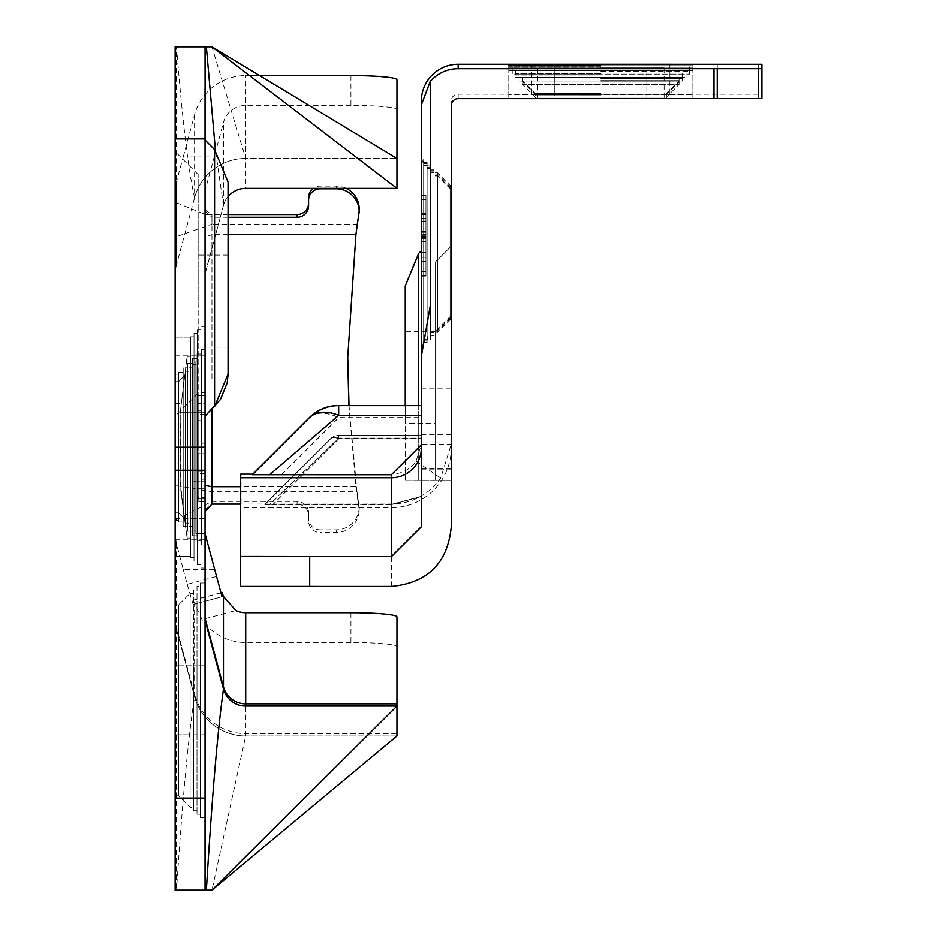 <?xml version="1.0" encoding="UTF-8"?>
<svg xmlns="http://www.w3.org/2000/svg" width="937" height="937" viewBox="0 0 937 937"><rect width="100%" height="100%" fill="white"/><g stroke="black" fill="none" stroke-linecap="round" stroke-linejoin="round"><path stroke-width="0.7" stroke-dasharray="4.68 3.51" d="M195.833 360.932L195.833 533.504L195.833 360.932L195.833 533.504L195.833 360.932L195.833 533.504L195.833 360.932L195.833 533.504L195.833 360.932L205.039 360.932L205.039 533.504L205.039 360.932L205.039 533.504L205.039 360.932L205.039 533.504L205.039 360.932L205.039 533.504L205.039 360.932L205.039 533.504L205.039 360.932L195.833 360.932L195.833 533.504L205.039 533.504L195.833 533.504L195.833 360.932L205.039 360.932M192.39 364.388L192.39 530.049L192.39 364.388L192.39 530.049L192.39 364.388L192.39 530.049L192.39 364.388L192.39 530.049L192.39 364.388L195.833 364.388L195.833 530.049L195.833 364.388L195.833 530.049L195.833 364.388L195.833 530.049L195.833 364.388L195.833 530.049L195.833 364.388L195.833 530.049L195.833 364.388L192.39 364.388L192.39 530.049L195.833 530.049L192.39 530.049L192.39 364.388L195.833 364.388M188.934 367.831L188.934 526.594L188.934 367.831L188.934 526.594L188.934 367.831L188.934 526.594L188.934 367.831L188.934 526.594L188.934 367.831L192.39 367.831L192.39 526.594L192.39 367.831L192.39 526.594L192.39 367.831L192.39 526.594L192.39 367.831L192.39 526.594L192.39 367.831L192.39 526.594L192.39 367.831L188.934 367.831L188.934 526.594L192.39 526.594L188.934 526.594L188.934 367.831L192.39 367.831M185.479 371.286L185.479 523.151L185.479 371.286L185.479 523.151L185.479 371.286L185.479 523.151L185.479 371.286L185.479 523.151L185.479 371.286L188.934 371.286L188.934 523.151L188.934 371.286L188.934 523.151L188.934 371.286L188.934 523.151L188.934 371.286L188.934 523.151L188.934 371.286L188.934 523.151L188.934 371.286L185.479 371.286L185.479 523.151L188.934 523.151L185.479 523.151L185.479 371.286L188.934 371.286M175.125 512.797L178.58 512.797L175.125 512.797L178.58 512.797L175.125 512.797L178.58 512.797L178.58 381.64L175.125 381.64L175.125 512.797L175.125 381.64L175.125 512.797L175.125 381.64L175.125 512.797L175.125 381.64L175.125 512.797L175.125 381.64L175.125 512.797L175.125 381.64L178.58 381.64L185.479 374.741L185.479 519.695L185.479 374.741L185.479 519.695L185.479 374.741L185.479 519.695L185.479 374.741L185.479 519.695L185.479 374.741L185.479 519.695L185.479 374.741L178.58 381.64L178.58 512.797L185.479 519.695L178.58 512.797L178.58 381.64L185.479 374.741M187.095 538.107L190.539 538.107L187.095 538.107L190.539 538.107L190.539 556.508L175.125 556.508L175.125 337.917L175.125 556.508L190.539 556.508L190.539 481.735L190.539 538.107L187.095 538.107L187.095 481.735L187.095 538.107L180.829 490.929L187.095 538.107L187.095 356.329L180.185 412.702L180.185 481.735L187.095 538.107L180.185 481.735L180.185 412.702L187.095 356.329L190.539 356.329L187.095 356.329L187.095 538.107M193.994 412.702L193.994 333.314L197.449 333.314L197.449 412.702L197.449 329.871L200.893 329.871L200.893 412.702L200.893 329.871L200.893 412.702L200.893 329.871L197.449 329.871L197.449 412.702L197.449 333.314L193.994 333.314L193.994 561.111L193.994 412.702L193.994 561.111L193.994 412.702L193.994 481.735L193.994 412.702L197.449 412.702L197.449 329.871L197.449 564.566L197.449 412.702L197.449 564.566L197.449 412.702L197.449 481.735L197.449 412.702L200.893 412.702L200.893 326.416L205.039 326.416L205.039 568.021L205.039 326.416L205.039 568.021L205.039 326.416L200.893 326.416L200.893 568.021L200.893 326.416L200.893 568.021L200.893 412.702L200.893 564.566L200.893 412.702L205.039 412.702L190.539 412.702L190.539 336.77L193.994 336.77L190.539 336.77L190.539 481.735L190.539 356.329L187.095 356.329L180.185 412.702L180.829 490.929L180.185 412.702L187.095 356.329L190.539 356.329L190.539 337.917L190.539 557.667L190.539 412.702L190.539 481.735L190.539 412.702L193.994 412.702M205.039 447.218L205.039 539.255L205.039 447.218M175.125 447.218L175.125 539.255L175.125 447.218M175.125 374.156L175.125 520.269L175.125 374.156L175.125 520.269L175.125 374.156L175.125 520.269L175.125 374.156L175.125 520.269L178.58 520.269L178.58 374.156L178.58 520.269L178.58 374.156L178.58 520.269L178.58 374.156L178.58 520.269L178.58 374.156L178.58 520.269L178.58 374.156L178.58 520.269L175.125 520.269L175.125 374.156L178.58 374.156L175.125 374.156L175.125 520.269L178.58 520.269L175.125 520.269L175.125 374.156L178.58 374.156M178.58 372.434L178.58 522.003L178.58 372.434L178.58 522.003L178.58 372.434L178.58 522.003L178.58 372.434L178.58 522.003L183.183 522.003L183.183 372.434L183.183 522.003L183.183 372.434L183.183 522.003L183.183 372.434L183.183 522.003L183.183 372.434L183.183 522.003L183.183 372.434L183.183 522.003L178.58 522.003L178.58 372.434L183.183 372.434L178.58 372.434L178.58 522.003L183.183 522.003L178.58 522.003L178.58 372.434L183.183 372.434M183.183 367.831L183.183 526.594L183.183 367.831L183.183 526.594L183.183 367.831L183.183 526.594L183.183 367.831L183.183 526.594L187.787 526.594L187.787 367.831L187.787 526.594L187.787 367.831L187.787 526.594L187.787 367.831L187.787 526.594L187.787 367.831L187.787 526.594L187.787 367.831L187.787 526.594L183.183 526.594L183.183 367.831L187.787 367.831L183.183 367.831L183.183 526.594L187.787 526.594L183.183 526.594L183.183 367.831L187.787 367.831M187.787 363.228L187.787 531.197L187.787 363.228L187.787 531.197L187.787 363.228L187.787 531.197L187.787 363.228L187.787 531.197L192.39 531.197L192.39 363.228L192.39 531.197L192.39 363.228L192.39 531.197L192.39 363.228L192.39 531.197L192.39 363.228L192.39 531.197L192.39 363.228L192.39 531.197L187.787 531.197L187.787 363.228L192.39 363.228L187.787 363.228L187.787 531.197L192.39 531.197L187.787 531.197L187.787 363.228L192.39 363.228M192.39 358.625L192.39 535.8L192.39 358.625L192.39 535.8L192.39 358.625L192.39 535.8L192.39 358.625L192.39 535.8L196.981 535.8L196.981 358.625L196.981 535.8L196.981 358.625L196.981 535.8L196.981 358.625L196.981 535.8L196.981 358.625L196.981 535.8L196.981 358.625L196.981 535.8L192.39 535.8L192.39 358.625L196.981 358.625L192.39 358.625L192.39 535.8L196.981 535.8L192.39 535.8L192.39 358.625L196.981 358.625M196.981 354.022L196.981 540.403L196.981 354.022L196.981 540.403L196.981 354.022L196.981 540.403L196.981 354.022L196.981 540.403L201.584 540.403L201.584 354.022L201.584 540.403L201.584 354.022L201.584 540.403L201.584 354.022L201.584 540.403L201.584 354.022L201.584 540.403L201.584 354.022L201.584 540.403L196.981 540.403L196.981 354.022L201.584 354.022L196.981 354.022L196.981 540.403L201.584 540.403L196.981 540.403L196.981 354.022L201.584 354.022M201.584 349.431L201.584 545.006L201.584 349.431L201.584 545.006L201.584 349.431L201.584 545.006L201.584 349.431L201.584 545.006L205.039 545.006L205.039 349.431L205.039 545.006L205.039 349.431L205.039 545.006L205.039 349.431L205.039 545.006L205.039 349.431L205.039 545.006L205.039 349.431L205.039 545.006L201.584 545.006L201.584 349.431L205.039 349.431L201.584 349.431L201.584 545.006L205.039 545.006L201.584 545.006L201.584 349.431L205.039 349.431M195.833 533.504L205.039 533.504M192.39 530.049L195.833 530.049M188.934 526.594L192.39 526.594M185.479 523.151L188.934 523.151M175.125 381.64L178.58 381.64L178.58 512.797L178.58 381.64L175.125 381.64L178.58 381.64L178.58 512.797L185.479 519.695L178.58 512.797L178.58 381.64L178.58 512.797L185.479 519.695M175.125 520.269L178.58 520.269M178.58 522.003L183.183 522.003M183.183 526.594L187.787 526.594M187.787 531.197L192.39 531.197M192.39 535.8L196.981 535.8M196.981 540.403L201.584 540.403M201.584 545.006L205.039 545.006M175.125 604.833L175.125 665.809L175.125 604.833L178.58 604.833L178.58 795.806L178.58 604.833L190.082 593.332L190.082 807.319L190.082 593.332L193.537 593.332L193.537 665.809L193.537 593.332M196.981 586.421L196.981 665.809L196.981 586.421L200.436 586.421L200.436 665.809L200.436 586.421M193.537 589.877L193.537 665.809L193.537 589.877L196.981 589.877M203.891 579.523L203.891 665.809L203.891 579.523L205.039 579.523L205.039 821.117L205.039 579.523M200.436 582.978L200.436 665.809L200.436 582.978L203.891 582.978M228.054 234.625L211.938 234.625L211.938 380.399L211.938 224.189L356.974 224.189L347.697 357.606M348.857 405.463L355.919 486.701L240.668 486.701M228.054 374.086L228.054 182.106M198.14 301.105L198.14 174.551L198.14 393.142L175.125 416.157L175.125 151.548L175.125 416.157L198.14 393.142L198.14 301.105M228.054 301.105L228.054 347.123L228.054 301.105M205.039 301.105L205.039 140.035L205.039 301.105M198.14 497.535L198.14 395.449L205.039 395.449L205.039 498.941L205.039 395.449L205.039 443.213L205.039 395.449L198.14 395.449L198.14 498.941L205.039 498.941L198.14 498.941L198.14 497.535L205.039 497.535M205.039 447.792L205.039 392.79L205.039 447.792L198.14 447.792L198.14 501.588L205.039 501.588M396.937 706.076L245.705 706.076A23.015 23.015 0 0 1 223.475 689.023L205.273 621.102A6.899 6.899 0 0 1 205.039 619.31L205.039 190.855L214.175 156.959L183.207 156.959L176.379 181.837L175.125 190.855L175.125 533.657L176.379 543.612L183.207 569.45L214.175 569.45M350.918 75.604L350.918 105.401A46.018 4.146 180 0 1 396.937 109.535L396.937 188.232L245.705 188.232A23.015 22.921 180 0 0 223.475 205.226L205.273 272.866A6.899 6.875 180 0 0 205.039 274.646L205.039 190.855M205.039 274.646L205.039 88.359M205.273 621.102A6.899 6.899 0 0 1 205.039 619.31L205.039 890.15M350.918 612.728L350.918 642.513A46.018 4.146 180 0 1 396.937 646.659L396.937 733.648L245.705 733.648A52.917 52.706 0 0 1 194.58 694.575L176.379 626.935A36.812 36.66 0 0 1 175.125 617.448L175.125 533.657M175.125 617.448L175.125 890.15L211.938 890.15L245.705 735.99A52.917 52.917 0 0 1 194.58 696.765L176.379 628.844L194.58 696.765C188.548 734.339 182.516 798.804 176.484 890.15M175.125 190.855L175.125 46.85L211.938 46.85L245.705 158.447L396.937 158.447L245.705 158.447L245.705 75.604L247.684 75.604M175.125 665.809L175.125 795.806L175.125 665.809L193.537 665.809L193.537 810.763L193.537 665.809L193.537 734.831L193.537 665.809L196.981 665.809L196.981 814.218L196.981 665.809L196.981 734.831L196.981 665.809L200.436 665.809L200.436 817.673L200.436 665.809L200.436 734.831L200.436 665.809L203.891 665.809L203.891 821.117L203.891 665.809L203.891 817.673L203.891 665.809L205.039 665.809L175.125 665.809M175.125 403.496L175.125 337.917L175.125 403.496L180.829 403.496L175.125 403.496M228.054 214.538L205.613 214.538L175.125 202.205M228.054 217.232L211.938 217.232L211.938 234.625L205.039 237.096M240.668 504.094L297.076 504.094A11.502 11.455 0 0 1 308.578 515.561L308.578 521.077A11.502 11.455 180 0 0 320.091 532.532L320.091 529.838L336.196 529.838A23.015 22.921 180 0 0 359.199 506.929A977.9 973.941 0 0 1 356.974 491.749L211.938 491.749L175.125 485.471M175.125 520.363L211.938 501.412L297.076 501.412A11.502 11.455 0 0 1 308.578 512.867L308.578 518.384A11.502 11.455 180 0 0 320.091 529.838M205.039 209.818L211.938 214.538L211.938 217.232L205.039 210.977M211.938 504.094L211.938 501.412L205.039 510.442M346.151 188.36A23.015 22.921 180 0 0 336.196 186.1L320.091 186.1A11.502 11.455 180 0 0 313.227 188.36M355.919 486.701A977.9 973.941 180 0 0 359.199 509.623A23.015 22.921 180 0 1 336.196 532.532L320.091 532.532M183.207 156.959L194.58 114.665A52.917 52.706 0 0 1 245.705 75.604M350.918 105.401L245.705 105.401A23.015 22.921 180 0 0 223.475 122.384L214.175 156.959M216.096 576.595L187.201 584.301L183.207 569.45M187.201 584.301L193.139 604.47L221.964 596.682M220.675 592.887L193.151 600.23L193.151 604.377M193.151 600.23L201.994 619.521L235.808 610.502M396.937 735.99L245.705 735.99A52.917 52.917 0 0 1 194.58 696.765A52.917 52.917 0 0 0 245.705 735.99L396.937 735.99L396.937 733.648M396.937 109.535L396.937 79.75M396.937 188.232L245.705 188.36A23.015 23.015 0 0 0 223.475 205.414L205.273 273.335L223.475 205.414A23.015 23.015 0 0 1 228.054 196.606M396.937 646.659L396.937 616.874M175.125 274.646A36.812 36.66 0 0 1 176.379 265.159L194.58 197.672A52.917 52.917 0 0 1 245.705 158.447A52.917 52.917 0 0 0 194.58 197.672A52.917 52.917 0 0 1 245.705 158.447A52.917 52.706 0 0 0 194.58 197.508L194.58 114.665M176.379 543.612L176.379 628.844A36.812 36.812 0 0 1 175.125 619.31A36.812 36.812 0 0 0 176.379 628.844A36.812 36.812 0 0 1 175.125 619.31M175.125 275.115A36.812 36.812 0 0 1 176.379 265.593A36.812 36.812 0 0 0 175.125 275.115A36.812 36.812 0 0 1 176.379 265.593L176.308 46.85M205.039 275.115A6.899 6.899 0 0 1 205.273 273.335A6.899 6.899 0 0 0 205.039 275.115A6.899 6.899 0 0 1 205.273 273.335L205.168 140.175M198.14 501.588L198.14 479.943L205.039 479.943M198.14 479.943L198.14 473.724L205.039 473.724M198.14 473.724L198.14 490.976L205.039 490.976M198.14 490.976L198.14 447.09L205.039 447.09M198.14 447.09L198.14 403.402L205.039 403.402M198.14 403.402L198.14 420.654L205.039 420.654M198.14 420.654L198.14 414.494L205.039 414.494M198.14 414.494L198.14 392.79L205.039 392.79M198.14 392.79L198.14 410.886L205.039 410.886M198.14 410.886L198.14 447.792M198.14 471.264L205.039 471.264M198.14 443.213L198.14 395.449L198.14 443.213L205.039 443.213M198.14 395.449L205.039 395.449L198.14 395.449M198.14 471.288L198.14 453.684L198.14 471.288L205.039 471.288L205.039 488.329L205.039 453.684L205.039 471.288M198.14 488.329L205.039 488.329L198.14 488.329M198.14 453.824L205.039 453.824M214.573 149.569L214.573 406.623L205.039 416.157M350.918 642.513L245.705 642.513A52.917 52.706 0 0 1 201.994 619.521M348.997 405.463L356.974 491.749M308.578 197.555L308.578 205.765M356.974 224.189A977.9 973.941 0 0 1 359.199 209.021M359.199 509.623L359.199 506.929M308.578 521.077L308.578 518.384M308.578 515.561L308.578 512.867M211.938 214.538L211.938 224.189L175.125 237.096M193.537 734.831L193.537 807.319L193.537 734.831L196.981 734.831L196.981 810.763L196.981 734.831L200.436 734.831L200.436 814.218L200.436 734.831L205.039 734.831L193.537 734.831M178.58 512.797L178.58 381.64L178.58 512.797M187.095 412.702L187.095 481.735L187.095 412.702L190.539 412.702L180.185 412.702L187.095 412.702M190.539 481.735L190.539 557.667L190.539 481.735L193.994 481.735L193.994 557.667L193.994 481.735L197.449 481.735L197.449 561.111L197.449 481.735L205.039 481.735L190.539 481.735M451.236 319.74L451.236 188.583L451.236 319.74L450.088 319.74L450.088 188.583L450.088 319.74L437.438 332.401L437.438 175.933L437.438 332.401L433.983 332.401L433.983 175.933L433.983 332.401M430.528 335.844L430.528 172.478L430.528 335.844L433.983 335.844L433.983 172.478L433.983 335.844M427.085 339.299L427.085 169.023L427.085 339.299L430.528 339.299L430.528 169.023L430.528 339.299M423.629 342.755L423.629 165.58L423.629 342.755L427.085 342.755L427.085 323.722M427.085 323.57L427.085 342.755M421.334 346.198L421.334 162.124L421.334 346.198L423.629 346.198L423.629 343.293M423.629 343.153L423.629 346.198M451.236 319.107L451.236 187.95L451.236 319.107L450.088 319.107L450.088 187.95L450.088 319.107L437.438 331.768L437.438 175.301L437.438 331.768L433.983 331.768L433.983 175.301L433.983 331.768M430.528 335.212L430.528 171.846L430.528 335.212L433.983 335.212L433.983 171.846L433.983 335.212M427.085 338.667L427.085 168.391L427.085 338.667L430.528 338.667L430.528 168.391L430.528 338.667M423.629 342.122L423.629 164.947L423.629 342.122L427.085 342.122L427.085 164.947L427.085 342.122M421.334 345.566L421.334 161.492L421.334 345.566L423.629 345.566L423.629 161.492L423.629 345.566M451.236 317.842L451.236 186.697L451.236 317.842L450.088 317.842L450.088 186.697L450.088 317.842L437.438 330.503L437.438 174.036L437.438 330.503L433.983 330.503L433.983 174.036L433.983 330.503M430.528 333.959L430.528 170.581L430.528 333.959L433.983 333.959L433.983 170.581L433.983 333.959M427.085 337.402L427.085 167.137L427.085 337.402L430.528 337.402L430.528 167.137L430.528 337.402M423.629 340.857L423.629 163.682L423.629 340.857L427.085 340.857L427.085 163.682L427.085 340.857M421.334 344.312L421.334 160.227L421.334 344.312L423.629 344.312L423.629 160.227L423.629 344.312M451.236 316.589L451.236 185.432L451.236 316.589L450.088 316.589L450.088 185.432L450.088 316.589L437.438 329.238L437.438 172.771L437.438 329.238L433.983 329.238L433.983 172.771L433.983 329.238M430.528 332.694L430.528 169.328L430.528 332.694L433.983 332.694L433.983 169.328L433.983 332.694M427.085 336.149L427.085 165.872L427.085 336.149L430.528 336.149L430.528 165.872L430.528 336.149M423.629 339.592L423.629 162.417L423.629 339.592L427.085 339.592L427.085 162.417L427.085 339.592M421.334 343.047L421.334 158.974L421.334 343.047L423.629 343.047L423.629 158.974L423.629 343.047M535.226 98.28L666.383 98.28L535.226 98.28L535.226 97.132L666.383 97.132L535.226 97.132L522.577 84.482L679.044 84.482L522.577 84.482L522.577 81.027L679.044 81.027L522.577 81.027M519.121 77.572L682.487 77.572L519.121 77.572L519.121 81.027L682.487 81.027L519.121 81.027M515.666 74.128L685.943 74.128L515.666 74.128L515.666 77.572L685.943 77.572L515.666 77.572M512.223 70.673L689.398 70.673L512.223 70.673L512.223 74.128L689.398 74.128L512.223 74.128M508.768 70.673L692.841 70.673L508.768 70.673L508.768 68.366M600.804 94.578L535.226 94.614L600.804 94.578M600.804 95.726L535.226 95.761L600.804 95.726M600.804 81.917L679.044 81.952L600.804 81.917M600.804 78.474L682.487 78.497L600.804 78.474M600.804 75.019L515.666 75.054L600.804 75.019M600.804 71.563L689.398 71.599L600.804 71.563M600.804 68.108L508.768 68.143L600.804 68.108M600.804 93.63L535.226 93.665L600.804 93.63M600.804 94.789L535.226 94.813L600.804 94.789M600.804 80.969L679.044 81.004L600.804 80.969M600.804 77.525L682.487 77.56L600.804 77.525M600.804 74.07L515.666 74.105L600.804 74.07M600.804 70.615L689.398 70.65L600.804 70.615M600.804 67.159L508.768 67.206L600.804 67.159M600.804 93.313L535.226 93.349L600.804 93.313M600.804 94.473L535.226 94.496L600.804 94.473M600.804 80.664L679.044 80.687L600.804 80.664M600.804 77.209L682.487 77.244L600.804 77.209M600.804 73.754L515.666 73.789L600.804 73.754M600.804 70.298L689.398 70.334L600.804 70.298M600.804 66.843L508.768 66.89L600.804 66.843M435.131 423.348L435.131 331.311L435.131 423.348L405.217 423.348L405.217 331.311L405.217 480.271L418.698 480.248L418.698 253.365M600.804 98.162L664.087 98.139L600.804 98.162M600.804 94.309L669.838 94.286L600.804 94.309M666.383 98.28L666.383 97.132L679.044 84.482L679.044 81.027M554.786 94.578L692.841 94.602L508.768 94.602L554.786 94.578L554.786 64.7L554.786 94.614M554.786 98.362L646.823 98.362L508.768 98.385L554.786 98.362L554.786 68.495L554.786 98.362M646.823 98.362L692.841 98.385L646.823 98.397L646.823 68.495L646.823 98.397M761.875 64.313L761.875 98.619M421.334 101.102L421.334 388.129L451.236 388.129L451.236 101.102A6.899 6.899 0 0 1 458.146 94.204L761.875 94.215M421.334 526.805L421.334 405.463L421.334 444.548L416.051 461.168A29.914 29.914 0 0 1 391.42 474.099L252.814 474.122M421.334 388.129L421.334 250.741L421.334 480.376L421.334 434.381L421.334 444.548L391.42 474.45L252.475 474.462M451.236 388.129L451.236 480.212L421.334 480.212L451.236 480.259L435.131 480.271L435.131 262.266L451.236 246.15L451.236 480.259M421.334 218.52L425.937 218.52L425.937 241.664L421.334 241.687L421.334 195.364L421.334 241.664L425.937 241.664L425.937 195.4L421.334 195.423L421.334 276.064L421.334 195.435L425.937 195.435L421.334 195.4M425.937 218.52L425.937 241.652L425.937 218.157L421.334 218.157L425.937 218.145L425.937 241.641L421.334 241.641L421.334 195.329L421.334 241.605L425.937 241.605L425.937 195.329L421.334 195.306L425.937 195.329L425.937 234.18L425.937 199.511L421.334 199.511L425.937 199.534L425.937 237.412L421.334 237.401L425.937 237.448L421.334 237.459L425.937 237.483L425.937 199.581L421.334 199.581L425.937 199.604L425.937 234.25L425.937 195.364L421.334 195.364M425.937 237.366L425.937 241.57L421.334 241.582L421.334 234.18L421.334 241.57L425.937 241.57L425.937 234.18L421.334 234.18L425.937 234.18L425.937 237.377L421.334 237.377M425.937 220.125L425.937 275.701L425.937 195.212L421.334 195.189L421.334 275.701L421.334 195.142L421.334 231.462L421.334 195.165L425.937 195.177L425.937 275.677L421.334 275.677L425.937 275.677L425.937 195.142L421.334 195.142L425.937 195.154L425.937 231.462L421.334 231.451L425.937 231.462L425.937 195.165L421.334 195.165L425.937 195.212L425.937 220.125L421.334 220.125M421.334 232.247L425.937 232.247L421.334 232.282M451.236 188.583L450.088 188.583L437.438 175.933L433.983 175.933M451.236 186.697L450.088 186.697L437.438 174.036L433.983 174.036M435.131 480.271L451.236 480.376L451.236 434.381L451.236 444.185L440.671 478.139A59.827 59.827 0 0 1 391.42 504.012L240.668 504.047L240.668 474.134M451.236 480.341L451.236 246.15M451.236 105.541L451.236 101.102L451.236 105.541M240.668 586.41L391.42 586.293C427.74 582.767 447.675 562.891 451.236 526.653L451.236 526.805M451.236 526.653L451.236 444.185L421.334 444.185M451.236 480.365L421.334 480.376L451.236 480.376M451.236 185.432L450.088 185.432L437.438 172.771L433.983 172.771M451.236 187.95L450.088 187.95L437.438 175.301L433.983 175.301M391.42 586.445L391.42 504.633L421.334 496.598L421.334 435.529L421.334 496.516L391.42 504.528L421.334 496.434L421.334 438.071L338.655 438.071L269.633 504.481L264.866 504.457L330.527 438.739A11.502 7.402 45 0 1 338.655 438.071L338.655 435.365A11.502 11.502 0 0 0 330.527 438.739A11.502 6.641 -135 0 1 338.655 438.739L338.655 435.365L421.334 435.365L421.334 438.071M421.334 496.352L391.42 504.364L272.995 504.364L338.655 438.739L421.334 438.739L421.334 496.434M240.668 586.293L240.668 507.631L391.42 507.631A59.827 59.827 180 0 0 451.236 447.804L451.236 444.185M421.334 438.739L421.334 435.365M252.475 474.532L391.42 474.567L421.334 444.712L391.42 474.567L252.475 474.614M391.42 504.528L264.866 504.528L330.527 438.903A11.502 6.641 -135 0 1 338.655 438.891L338.655 435.529L338.655 438.223L269.633 504.633L264.866 504.621L330.527 438.903A11.502 7.402 45 0 1 338.655 438.223L421.334 438.223M421.334 480.248L418.698 480.248M240.668 507.631L240.668 504.047M421.334 435.529L338.655 435.529A11.502 11.502 0 0 0 330.527 438.891L264.866 504.621M264.866 504.457L330.527 438.739L264.866 504.375L272.995 504.364M416.051 461.168L440.671 478.139M430.528 303.998L430.528 80.594M418.698 405.463L418.698 480.353L421.334 480.353M418.698 480.353L405.217 480.271M405.217 480.33L405.217 405.463M435.131 331.311L405.217 331.311L405.217 423.348M435.131 480.33L435.131 262.313L451.236 246.197M425.937 251.116L425.937 195.564L421.334 195.564L425.937 195.564L425.937 251.116L421.334 251.116M425.937 275.982L425.937 195.423L425.937 275.982L421.334 275.982M425.937 271.812L421.334 271.812M425.937 271.847L421.334 271.847L425.937 271.847M425.937 236.487L421.334 236.487L425.937 236.464M425.937 271.308L425.937 235.831L425.937 271.297L421.334 271.308L421.334 235.831L421.334 271.297L425.937 271.297M425.937 235.831L421.334 235.819M425.937 232.177L421.334 232.177M425.937 238.349L421.334 238.326M425.937 199.698L421.334 199.675M425.937 238.314L421.334 238.314M425.937 195.493L421.334 195.493L425.937 195.47M425.937 257.277L421.334 257.253L425.937 257.277M425.937 261.247L421.334 261.247L425.937 261.236L425.937 275.958L421.334 275.958L425.937 275.946L425.937 261.224L421.334 261.224M425.937 261.212L421.334 261.212M425.937 199.64L421.334 199.64M425.937 275.712L421.334 275.712L425.937 275.701M425.937 254.103L425.937 199.405L425.937 271.507L421.334 271.507L421.334 199.405L421.334 271.496L425.937 271.496L425.937 254.103L421.334 254.103M425.937 199.417L421.334 199.405M425.937 218.532L421.334 218.532M309.456 417.668A41.415 23.917 -135 0 1 338.655 417.738L338.655 405.616L338.655 415.173L269.633 474.567M311.365 415.876A41.415 26.658 45 0 1 338.655 415.173L421.334 415.173M309.456 417.515A41.415 23.917 -135 0 1 338.655 417.574L338.655 405.463M180.829 490.929L175.125 490.929L180.829 490.929M211.938 501.412L211.938 409.246M297.076 504.094L297.076 501.412M336.196 188.36L336.196 186.1M320.091 188.36L320.091 186.1M336.196 532.532L336.196 529.838M176.379 265.593L176.379 181.837M205.273 273.335L205.273 189.18M245.705 105.401L245.705 188.36A23.015 23.015 0 0 0 223.475 205.414L223.475 122.384M194.58 696.765L194.58 604.178M245.705 706.076A23.015 23.015 0 0 1 223.475 689.023M176.379 628.844L176.308 890.15M223.475 205.414L215.44 150.47M194.58 197.672C188.548 171.951 182.516 121.681 176.484 46.85M198.14 453.684L205.039 453.684L198.14 453.684M245.705 735.99L245.705 642.513M175.125 734.831L178.58 734.831L175.125 734.831M190.082 734.831L178.58 734.831L190.082 734.831M458.146 98.643L458.146 94.204M758.619 64.313L758.619 94.215M391.42 504.481L269.633 504.481M391.42 504.633L269.633 504.633M421.334 438.891L338.655 438.891L272.995 504.528M421.334 480.201L451.236 480.201M242.039 474.134L242.039 504.047M330.937 474.099L330.937 504.012M421.334 469.109L451.236 469.109M421.334 468.875L451.236 468.875M717.203 64.29L717.203 94.204M713.947 64.29L713.947 94.204M425.937 276.064L421.334 276.064L425.937 276.064M425.937 250.027L421.334 250.027M425.937 214.714L421.334 214.714L425.937 214.678M425.937 213.624L421.334 213.624M425.937 213.554L421.334 213.554L425.937 213.589M425.937 214.643L421.334 214.643M425.937 252.521L421.334 252.521M425.937 221.226L421.334 221.226M425.937 241.617L421.334 241.617L425.937 241.652M425.937 237.412L421.334 237.412L425.937 237.412M425.937 234.25L421.334 234.25L425.937 234.25M425.937 237.448L421.334 237.448M281.756 474.602L338.655 417.738L421.334 417.738M281.756 474.45L338.655 417.574L421.334 417.574M175.125 375.889L205.039 375.889M228.054 255.087L198.14 255.087M198.14 174.551L175.125 151.548M205.039 447.101L198.14 447.101M175.125 355.182L205.039 355.182M205.613 214.538L211.13 214.538M175.125 539.255L205.039 539.255M205.039 447.336L198.14 447.336M228.054 347.123L198.14 347.123M193.139 604.47L222.022 596.752M220.652 592.805L193.174 600.137M203.891 821.117L205.039 821.117M200.436 817.673L203.891 817.673M196.981 814.218L200.436 814.218M193.537 810.763L196.981 810.763M175.125 795.806L178.58 795.806L190.082 807.319L193.537 807.319M200.893 568.021L205.039 568.021L200.893 568.021M197.449 564.566L200.893 564.566L197.449 564.566M193.994 561.111L197.449 561.111L193.994 561.111M190.539 557.667L193.994 557.667L190.539 557.667M190.539 337.917L175.125 337.917L190.539 337.917M175.125 518.548L205.039 518.548M535.226 95.761L535.226 94.614L522.577 81.952L522.577 78.497M519.121 78.497L519.121 75.054M515.666 75.054L515.666 71.599M512.223 71.599L512.223 68.143M508.768 68.143L508.768 65.848M535.226 94.813L535.226 93.665L522.577 81.004L522.577 77.56M519.121 77.56L519.121 74.105M515.666 74.105L515.666 70.65M512.223 70.65L512.223 67.206M508.768 67.206L508.768 64.899M535.226 94.496L535.226 93.349L522.577 80.687L522.577 77.244M519.121 77.244L519.121 73.789M515.666 73.789L515.666 70.334M512.223 70.334L512.223 66.89M508.768 66.89L508.768 94.602M537.533 68.225L537.533 98.139M531.783 64.372L531.783 94.286M421.334 434.381L451.236 434.381M669.838 64.372L669.838 94.286M692.841 66.89L692.841 94.602M664.087 68.225L664.087 98.139M692.841 68.471L692.841 98.385M508.768 68.471L508.768 98.385M425.937 195.189L421.334 195.189M425.937 241.582L421.334 241.582M425.937 241.687L421.334 241.687M689.398 70.334L689.398 66.89M685.943 73.789L685.943 70.334M682.487 77.244L682.487 73.789M666.383 94.496L666.383 93.349L679.044 80.687L679.044 77.244M692.841 67.206L692.841 64.899M689.398 70.65L689.398 67.206M685.943 74.105L685.943 70.65M682.487 77.56L682.487 74.105M666.383 94.813L666.383 93.665L679.044 81.004L679.044 77.56M692.841 68.143L692.841 65.848M689.398 71.599L689.398 68.143M685.943 75.054L685.943 71.599M682.487 78.497L682.487 75.054M666.383 95.761L666.383 94.614L679.044 81.952L679.044 78.497M692.841 70.673L692.841 68.366M689.398 74.128L689.398 70.673M685.943 77.572L685.943 74.128M682.487 81.027L682.487 77.572M423.629 158.974L421.334 158.974M427.085 162.417L423.629 162.417M430.528 165.872L427.085 165.872M433.983 169.328L430.528 169.328M423.629 160.227L421.334 160.227M427.085 163.682L423.629 163.682M430.528 167.137L427.085 167.137M433.983 170.581L430.528 170.581M423.629 161.492L421.334 161.492M427.085 164.947L423.629 164.947M430.528 168.391L427.085 168.391M433.983 171.846L430.528 171.846M423.629 162.124L421.334 162.124M427.085 165.58L423.629 165.58M430.528 169.023L427.085 169.023M433.983 172.478L430.528 172.478"/><path stroke-width="1.41" d="M347.697 356.271L348.997 405.463M240.668 486.701L211.938 486.701L211.938 504.094L240.668 504.094M348.857 405.463L347.697 357.606L355.919 234.625L228.054 234.625M228.054 374.179L227.199 382.87L220.418 399.467M220.359 399.549L205.039 416.157M228.054 182.106L228.054 374.086L214.573 406.623L214.573 149.569L228.054 182.106M205.039 88.359L205.039 890.15L211.938 890.15L396.937 735.99L396.937 706.076L245.705 706.076A23.015 23.015 0 0 1 223.475 689.023L205.273 621.102A6.899 6.899 0 0 1 205.039 619.31M205.168 140.175L205.039 46.85L175.125 46.85L175.125 890.15L205.039 890.15M308.578 203.083A11.502 11.455 0 0 1 297.076 214.538L228.054 214.538M355.919 234.625A977.9 973.941 180 0 1 359.199 211.703A23.015 22.921 180 0 0 336.196 188.794L320.091 188.794A11.502 11.455 180 0 0 308.578 200.249L308.578 205.765A11.502 11.455 0 0 1 297.076 217.232L228.054 217.232M205.039 617.448A6.899 6.875 180 0 0 205.273 619.216L223.475 686.868A23.015 22.921 180 0 0 245.705 703.851L245.705 612.728A23.015 22.921 180 0 1 235.808 610.502L223.475 596.471L222.069 592.418L222.022 596.752L205.039 533.657M247.684 75.604L350.918 75.604A46.018 4.146 0 0 1 396.937 79.75L396.937 188.36L245.705 188.36A23.015 23.015 0 0 0 228.054 196.606M245.705 706.076L245.705 703.851L396.937 703.851L396.937 616.874A46.018 4.146 -0 0 0 350.918 612.728L245.705 612.728M396.937 703.851L396.937 706.076L211.938 890.15M175.125 470.222L205.039 470.222M175.125 447.218L205.039 447.218M204.969 46.85L211.938 46.85L396.937 158.447M211.938 46.85L396.937 188.36M313.227 188.36A11.502 11.455 180 0 0 308.578 197.555L308.578 200.249M359.199 211.703L359.199 209.021A23.015 22.921 180 0 0 346.151 188.36M205.039 511.59L211.938 504.094M205.039 485.471L211.938 486.701L211.938 409.246M430.528 304.15L421.334 356.201L421.334 101.102A36.812 36.812 0 0 1 458.146 64.29L761.875 64.313L761.875 98.619L458.146 98.643A6.899 6.899 180 0 0 451.236 105.541L451.236 526.805C447.699 563.032 427.752 582.919 391.42 586.445L240.668 586.41L240.668 556.59L391.42 556.625L421.334 526.805L421.334 356.341L430.528 304.15L430.528 80.594L421.334 104.885L421.334 101.102M508.768 68.366L692.841 68.366L508.768 68.366M600.804 65.813L508.768 65.848L600.804 65.813M600.804 64.864L508.768 64.899L600.804 64.864M600.804 64.548L508.768 64.583L600.804 64.548M600.804 68.249L664.087 68.225L600.804 68.249M600.804 64.395L669.838 64.372L600.804 64.395M554.786 64.7L692.841 64.688L554.786 64.665M554.786 68.495L692.841 68.471L554.786 68.448M430.528 81.191A36.812 36.812 180 0 1 458.146 68.729L761.875 68.706M421.334 526.653L391.42 556.473L391.42 477.718A29.914 29.914 180 0 0 421.334 447.804M421.334 444.759L391.42 474.731L252.475 474.684L309.374 417.75A41.415 26.658 45 0 1 338.655 415.337L269.633 474.731M405.217 405.463L405.217 285.914L418.698 253.365L421.334 250.741M252.814 474.122L240.668 474.134L240.668 556.59M391.42 474.731L391.42 477.718L240.668 477.718M421.334 405.463L338.655 405.616A41.415 41.415 0 0 0 309.374 417.738A41.415 23.917 -135 0 1 309.374 417.738L252.475 474.684M338.655 405.463A41.415 41.415 0 0 0 309.374 417.586L252.475 474.532L309.374 417.586A41.415 26.658 45 0 1 311.365 415.876M391.42 556.625L240.668 556.473M418.698 253.365L421.334 250.823M405.217 285.914L405.217 331.311M418.698 405.463L418.698 253.447L405.217 285.984M252.475 474.614L309.374 417.738A41.415 23.917 -135 0 1 309.456 417.668M252.475 474.462L309.374 417.586A41.415 23.917 -135 0 1 309.456 417.515M297.076 217.232L297.076 214.538M205.121 890.15L205.273 535.531M206.351 890.15C212.055 796.216 217.771 729.173 223.475 689.023L223.475 596.471M175.125 798.113L205.039 798.113M175.125 138.887L205.039 138.887M215.44 150.47L206.351 46.85M222.046 592.524L220.675 592.887M458.146 68.729L458.146 64.29M758.619 68.706L758.619 98.619M309.69 556.625L309.69 586.445M713.947 68.729L713.947 98.643M717.203 68.729L717.203 98.643M421.334 405.616L338.655 405.616L338.655 415.337L421.334 415.337M214.573 149.569L205.039 140.035M222.069 592.418L220.652 592.805"/></g></svg>

